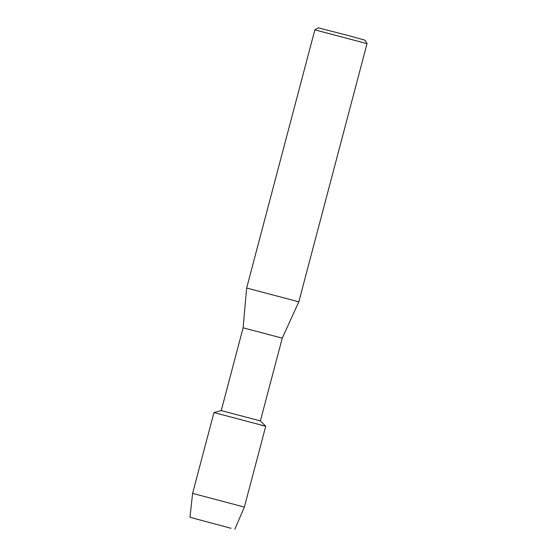 <?xml version="1.0" encoding="UTF-8"?>
<svg xmlns="http://www.w3.org/2000/svg" width="557" height="557" viewBox="0 0 557 557"><rect width="100%" height="100%" fill="white"/><g stroke="black" fill="none" stroke-linecap="round" stroke-linejoin="round"><path stroke-width="0.84" d="M231.037 528.28L189.965 517.286L231.037 528.28M261.317 425.235L265.731 426.237L260.377 420.918L221.24 410.579L243.11 327.808L246.64 288.039L314.851 29.855L367.035 43.634L298.824 301.824L246.64 288.039M265.731 426.237L213.958 412.556L265.731 426.244L244.377 507.065L192.604 493.384L213.958 412.563L221.24 410.579M260.377 420.925L282.246 338.148L243.11 327.808M367.035 43.634L365.037 40.201L348.404 35.557L318.291 27.85L314.858 29.848M282.246 338.148L298.824 301.824M234.866 529.15L244.377 507.065M189.965 517.286L192.604 493.384"/></g></svg>
